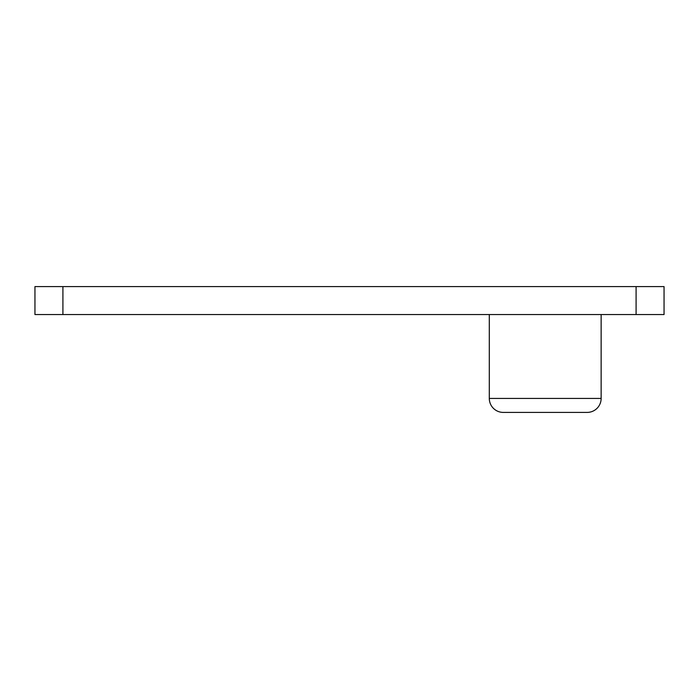 <?xml version="1.0" encoding="UTF-8"?>
<svg xmlns="http://www.w3.org/2000/svg" width="699" height="699" viewBox="0 0 699 699"><rect width="100%" height="100%" fill="white"/><g stroke="black" fill="none" stroke-linecap="round" stroke-linejoin="round"><path stroke-width="1.05" d="M489.3 314.55L489.3 398.43A13.98 13.98 0 0 0 503.28 412.41L587.16 412.41L503.28 412.41M489.3 398.43L601.14 398.43A13.98 13.98 0 0 1 587.16 412.41M601.14 398.43L601.14 314.55M636.09 314.55L636.09 286.59L664.05 286.59L664.05 314.55L34.95 314.55L34.95 286.59L62.91 286.59L62.91 314.55M636.09 286.59L62.91 286.59"/></g></svg>
